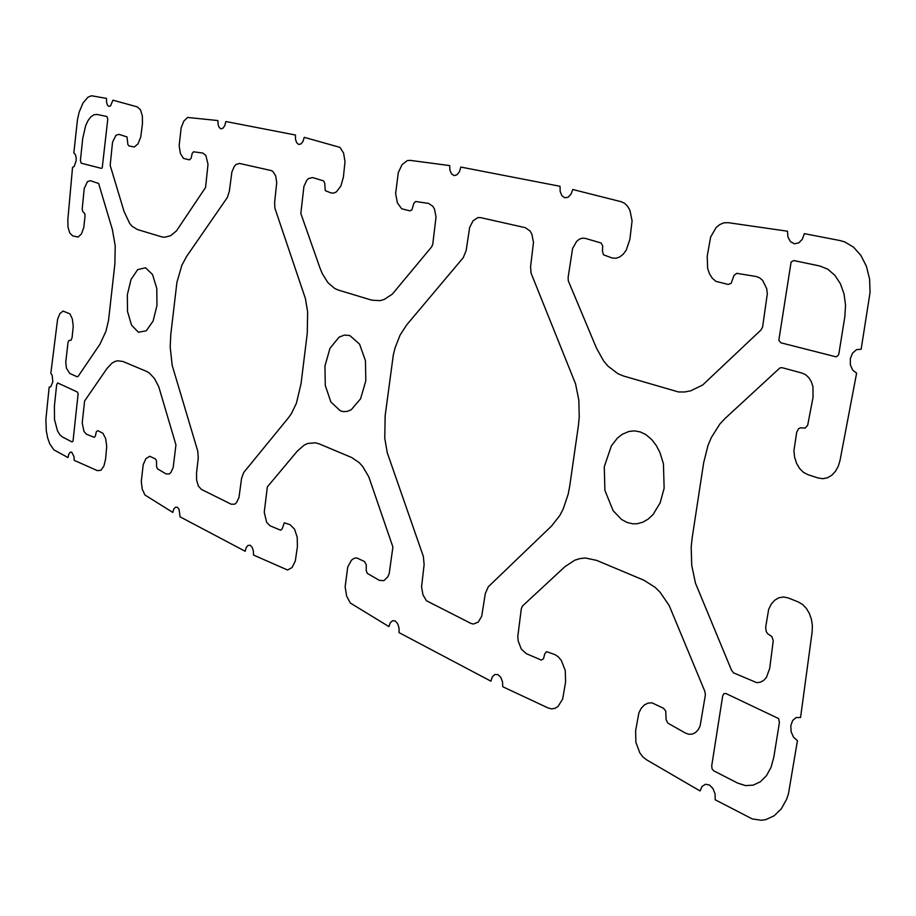 <?xml version="1.0" encoding="UTF-8"?>
<svg xmlns="http://www.w3.org/2000/svg" width="916" height="916" viewBox="0 0 916 916"><rect width="100%" height="100%" fill="white"/><g stroke="black" fill="none" stroke-linecap="round" stroke-linejoin="round"><path stroke-width="1.37" d="M640.376 431.963L634.651 430.875L629.006 431.436L622.388 434.23L617.395 438.111L611.407 445.817L604.274 466.736L604.904 490.381L613.148 510.716L621.575 519.498L626.991 522.418L632.681 523.815L637.215 523.746L642.895 522.177L648.276 519.04L653.108 514.46L660.15 502.838L664.134 488.32L663.436 463.828L659.967 452.596L656.371 445.668L651.929 439.772L645.917 434.619L640.376 431.963M307.261 333.298L307.639 312.024L305.452 298.696L274.892 208.172L274.617 202.768L276.724 182.502L275.636 175.78L272.876 171.418L271.09 170.536L239.534 163.437L235.95 164.502L234.313 166.357L231.874 172.048L229.309 191.49L227.248 197.627L186.715 256.274L181.86 265.251L176.925 282.3L170.823 334.18L170.181 346.958L172.197 365.404L197.73 451.004L198.268 457.84L196.528 473.217L196.619 480.144L198.383 486.053L201.371 489.384L231.267 504.247L234.851 504.132L236.5 502.689L238.973 497.537L241.584 478.312L243.713 472.496L288.3 417.971L291.322 413.746L296.406 403.235L301.043 383.701L307.261 333.298M578.397 425.677L579.244 417.181L578.809 400.063L575.557 383.838L531.017 272.991L530.593 266.499L533.49 242.328L531.875 234.21L530.135 231.072L525.36 227.683L480.419 217.584L477.877 217.584L473.057 220.802L469.645 227.454L466.164 250.457L463.278 257.648L406.807 324.745L400.109 335.027L395.094 347.794L393.33 354.847L385.155 415.692L384.766 438.249L387.25 452.687L423.352 556.447L424.131 564.611L421.566 586.801L422.952 594.782L426.421 600.724L470.858 623.372L473.4 624.059L478.255 622.101L481.724 616.205L485.308 593.522L488.285 586.801L551.638 525.944L559.825 515.468L563.203 508.987L568.218 494.056L569.752 485.892L578.397 425.677M349.843 335.554L344.382 335.061L339.012 337.202L329.943 348.389L324.951 366.045L325.295 385.567L330.882 401.941L340.34 410.849L343.443 411.627L347.324 411.376L351.206 409.773L360.572 398.792L365.816 380.781L365.438 360.675L359.553 344.095L349.843 335.554M145.552 267.77L137.675 269.625L131.022 279.529L127.324 294.803L127.507 311.429L131.526 325.111L138.385 332.245L146.285 330.802L153.109 321.035L156.968 305.486L156.773 288.448L152.571 274.617L145.552 267.77M112.393 229.63L115.221 245.935L114.866 264.026L108.535 320.394L105.913 331.329L99.947 344.233L78.089 376.43L77.07 376.739L69.719 373.43L66.444 368.209L65.746 362.209L68.059 342.16L68.986 340.409L70.99 340.305L72.078 337.672L73.234 326.371L72.341 318.94L69.891 313.856L63.009 311.074L59.895 313.581L57.605 319.169L50.827 373.385L52.132 375.159L52.83 381.812L50.712 386.895L49.166 387.102L45.88 419.413L46.304 430.864L47.643 437.837L49.704 443.791L53.907 449.859L67.979 457.565L68.734 454.336L70.085 452.344L71.677 452.103L74.024 456.672L74.15 460.313L97.485 470.687L100.955 470.229L103.909 466.026L105.58 459.145L106.725 446.367L105.661 438.65L102.958 433.314L97.817 430.657L96.272 431.825L95.379 436.108L94.256 437.321L86.505 434.218L83.963 431.425L82.211 422.917L84.604 400.99L106.874 368.644L111.889 363.24L114.592 361.625L117.362 360.778L122.927 361.476L146.48 371.369L149.274 372.961L154.46 378.48L158.777 386.792L175.941 444.89L173.17 467.549L170.868 472.541L169.323 473.904L166.036 473.904L157.438 468.809L156.59 466.519L156.487 460.668L155.399 458.916L149.755 456.283L145.942 458.561L143.205 464.63L141.27 481.576L142.289 489.304L144.946 494.995L172.769 512.41L173.788 509.056L175.471 507.178L177.395 507.281L179.055 509.33L180.074 516.83L245.19 551.272L246.198 547.585L248.007 545.398L250.16 545.272L252.106 547.241L253.343 550.814L253.549 555.073L287.567 570.015L292.067 567.531L295.296 561.061L297.402 546.737L297.219 537.223L294.505 529.105L290.063 524.685L284.304 522.818L282.139 528.875L280.628 530.192L270.094 525.83L266.648 522.326L264.243 512.239L267.358 486.877L297.425 450.993L304.238 445.073L307.913 443.413L315.516 442.817L319.295 443.928L351.698 457.531L359.278 462.695L362.759 466.61L368.77 476.778L392.907 547.024L389.197 573.553L387.834 576.782L383.896 580.675L379.327 580.332L367.385 573.427L366.205 570.634L366.297 564.806L364.522 561.542L356.702 557.878L353.977 558.382L351.458 560.18L347.714 567.05L345.149 586.801L346.591 596.007L350.29 603.003L388.899 626.578L390.296 622.72L392.62 620.693L395.288 621.025L397.624 623.636L399.01 627.872L399.078 632.635L490.896 681.172L492.293 676.89L494.858 674.485L497.915 674.588L500.697 677.187L502.472 681.618L502.792 686.748L548.157 707.988L551.569 708.87L554.947 708.343L558.05 706.442L562.653 699.057L565.596 682.031L565.264 670.535L561.302 660.436L558.302 656.841L554.878 654.574L546.566 651.665L544.734 653.944L543.52 658.707L541.356 660.104L526.231 653.623L521.273 649.032L518.25 641.143L517.769 636.643L521.307 608.819L522.36 606.129L564.989 566.626L574.79 560.191L580.091 558.554L585.564 558.027L596.591 560.363L643.948 580.24L655.112 587.328L660.253 592.469L669.172 605.522L704.793 691.225L705.389 694.866L700.087 726.102L698.084 729.88L695.416 732.617L692.278 734.117L688.901 734.288L685.512 733.109L667.833 723.125L666.081 719.587L665.772 711.125L663.528 708.286L651.997 702.835L648.001 703.11L644.314 704.977L641.211 708.308L638.887 712.854L635.612 730.831L635.887 742.338L639.826 752.872L642.895 756.902L646.467 759.742L700.042 790.943L702.08 786.42L705.526 784.256L709.488 785.023L712.969 788.55L715.064 793.932L715.213 799.783L752.208 818.904L761.276 820.255L765.73 819.637L774.054 815.847L781.199 808.977L786.581 799.359L788.47 793.725L797.435 740.655L793.542 737.231L791.126 731.792L790.806 725.701L792.649 720.503L796.199 717.526L800.561 717.537L812.126 632.051L812.378 625.72L811.439 619.399L809.389 613.491L806.366 608.407L802.576 604.468L798.271 601.938L788.184 597.942L783.489 596.98L778.898 597.759L774.707 600.232L771.215 604.194L768.661 609.369L765.65 627.334L766.28 631.719L767.86 633.883L771.856 636.54L773.253 640.662L769.703 668.382L766.497 677.313L763.704 680.393L760.372 682.214L756.753 682.672L733.544 672.859L731.529 670.272L695.484 583.194L691.729 565.39L691.191 547.058L692.141 538.047L703.66 462.729L707.988 445.474L711.297 437.585L719.942 423.913L725.163 418.372L779.94 367.9L782.127 367.694L802.118 373.098L805.737 374.793L808.897 377.781L811.358 381.823L812.939 386.655L813.065 397.212L807.672 425.299L805.141 428.115L800.71 427.772L798.615 428.654L796.702 432.238L793.909 450.775L794.619 457.267L796.542 463.29L799.553 468.431L803.447 472.324L807.958 474.683L818.24 478.026L822.889 478.702L827.514 477.751L831.808 475.232L835.484 471.282L838.3 466.175L840.064 460.233L856.609 373.155L852.636 370.075L850.346 364.774L850.323 358.591L852.556 353.095L856.506 349.672L861.154 349.225L870.063 292.387L869.57 278.945L866.444 266.384L860.983 255.553L853.586 247.194L844.747 241.916L839.995 240.553L804.351 233.649L802.359 239.202L798.729 242.9L794.39 243.793L790.474 241.664L787.955 237.084L787.485 231.21L728.083 222.657L723.903 222.84L719.816 224.523L716.094 227.592L710.633 237.026L707.209 256.182L707.633 268.422L709.499 273.838L712.339 278.269L715.946 281.384L728.22 284.429L731.151 283.319L734.002 275.476L736.704 273.334L756.078 276.483L759.547 277.777L762.616 280.353L766.658 288.563L767.345 293.601L762.604 327.012L760.944 330.023L702.675 384.995L690.733 390.823L684.561 391.979L678.39 391.934L623.544 376.018L618.037 373.774L607.984 366.148L603.598 360.915L596.453 348.08L568.309 280.88L568.092 277.594L572.58 248.568L576.599 241.423L579.313 239.213L582.255 238.171L585.221 238.366L601.091 242.992L602.694 245.889L602.476 251.316L603.518 254.82L612.048 257.969L615.861 258.266L619.674 256.984L623.223 254.213L626.246 250.148L629.876 239.351L632.086 220.836L629.945 210.359L627.609 206.272L624.609 203.318L621.174 201.715L572.752 189.498L571 194.249L568.092 197.261L564.771 197.776L561.886 195.658L560.168 191.478L560.054 186.303L460.828 167.067L459.489 171.647L457.061 174.75L454.187 175.609L451.599 173.994L449.962 170.353L449.676 165.59L410.07 160.346L407.265 160.609L401.998 164.731L398.288 172.62L395.632 193.539L397.372 202.825L401.677 208.779L409.921 210.852L411.891 209.856L413.826 203.341L415.646 201.509L428.585 203.421L432.936 206.363L434.539 209.283L436.027 217L432.741 244.377L431.619 246.896L392.323 294.15L384.228 299.44L380.048 300.654L371.77 300.162L338.542 290.143L334.775 288.529L327.905 282.643L322.26 273.644L320.028 268.159L300.826 213.451L303.917 186.452L306.723 180.383L308.612 178.471L312.7 177.578L323.634 180.921L324.733 183.269L325.26 190.631L331.111 192.967L333.733 193.081L336.355 191.902L340.889 186.04L343.42 177.006L345 161.64L343.58 153.041L339.962 147.373L304.249 137.343L303.024 141.339L300.998 143.927L298.685 144.442L296.692 142.759L295.513 139.335L295.456 135.018L225.84 121.53L224.867 125.412L223.138 128.091L221.088 128.893L219.256 127.599L218.1 124.565L217.916 120.569L187.631 117.443L183.83 121.072L181.139 127.851L179.158 145.633L180.372 153.441L183.44 158.365L189.349 159.876L191.146 158.228L192.188 153.407L193.494 151.804L202.745 153.041L205.837 155.399L208.012 164.273L205.562 187.471L176.41 230.946L170.559 235.733L164.525 237.29L161.571 236.82L137.492 229.561L132.156 226.321L129.763 223.573L124.061 211.493L110.172 165.384L112.531 142.198L116 135.236L119 134.366L126.992 136.919L127.874 144.488L128.904 145.896L134.32 147.018L138.03 143.812L140.721 137.125L142.438 123.935L142.369 116.057L140.492 109.84L137.308 106.886L112.943 100.176L110.538 105.89L108.832 106.382L107.378 104.997L106.519 102.088L106.496 98.401L91.508 95.768L87.959 97.188L83.024 102.958L79.154 112.153L77.471 119.561L73.83 153.029L75.238 154.323L76.097 157.117L76.177 160.701L74.139 166.563L72.547 167.33L67.83 219.703L67.99 227.088L69.731 232.973L72.627 235.847L78.055 237.072L81.387 234.027L83.757 227.66L85.028 216.233L84.822 213.623L82.703 211.47L82.2 209.157L84.215 188.547L87.432 181.654L90.283 180.692L98.63 183.452L112.393 229.63M819.831 266.006L793.817 260.556L791.103 261.999L778.829 340.271L780.901 342.813L836.113 356.851L838.186 355.454L838.907 353.565L844.815 316.867L845.548 305.223L844.025 293.876L840.35 283.639L834.808 275.224L827.801 269.224L819.831 266.006M106.954 116.515L97.096 114.454L93.982 114.729L90.902 116.801L88.073 120.511L85.669 125.607L82.726 138.476L80.402 160.529L81.181 163.185L101.39 168.372L102.226 167.857L107.779 119.206L106.954 116.515M713.701 770.814L737.666 783.1L745.441 785.585L753.181 785.149L760.372 781.772L766.486 775.669L771.089 767.242L773.837 757.074L779.424 722.461L778.566 718.545L725.85 693.492L723.835 693.71L722.678 695.954L711.709 765.879L712.053 768.822L713.701 770.814M62.666 437.127L72.009 441.913L73.017 441.191L78.135 393.628L77.368 392.025L57.616 382.934L56.643 384.835L54.388 406.132L54.502 419.562L57.513 430.886L59.895 434.791L62.666 437.127"/></g></svg>
